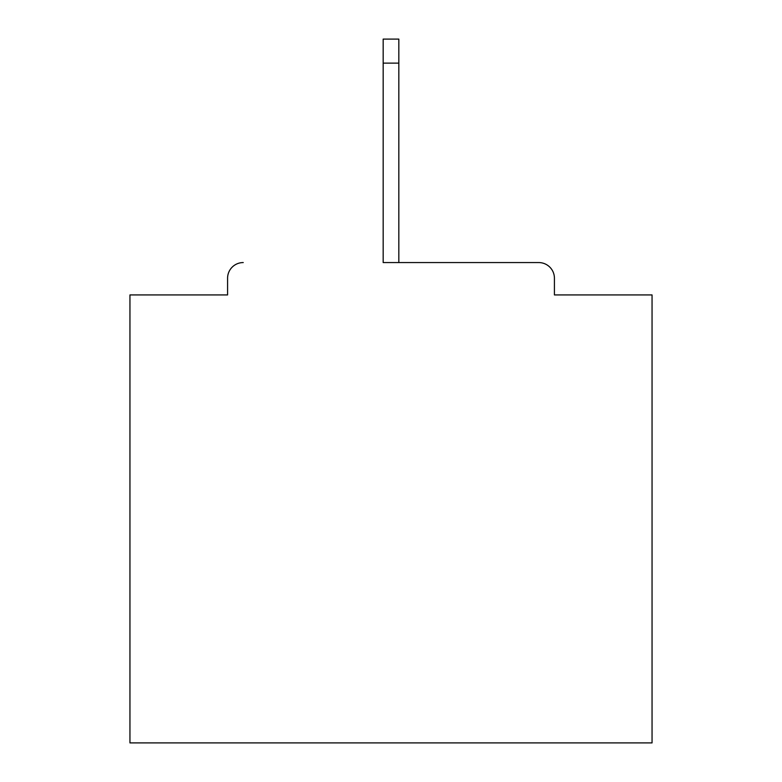 <?xml version="1.0" encoding="UTF-8"?>
<svg xmlns="http://www.w3.org/2000/svg" width="782" height="782" viewBox="0 0 782 782"><rect width="100%" height="100%" fill="white"/><g stroke="black" fill="none" stroke-linecap="round" stroke-linejoin="round"><path stroke-width="1.17" d="M554.418 294.931L554.418 278.226L554.418 294.931L652.051 294.931L652.051 742.9L129.949 742.9L129.949 294.931L227.582 294.931L227.582 278.226L227.582 294.931M383.17 63.117L383.17 262.566L538.759 262.566L398.83 262.566L398.83 63.117L383.17 63.117L383.17 39.1L398.83 39.1L398.83 63.117M243.241 262.566A15.66 15.66 0 0 0 227.582 278.226M554.418 278.226A15.66 15.66 0 0 0 538.759 262.566"/></g></svg>
